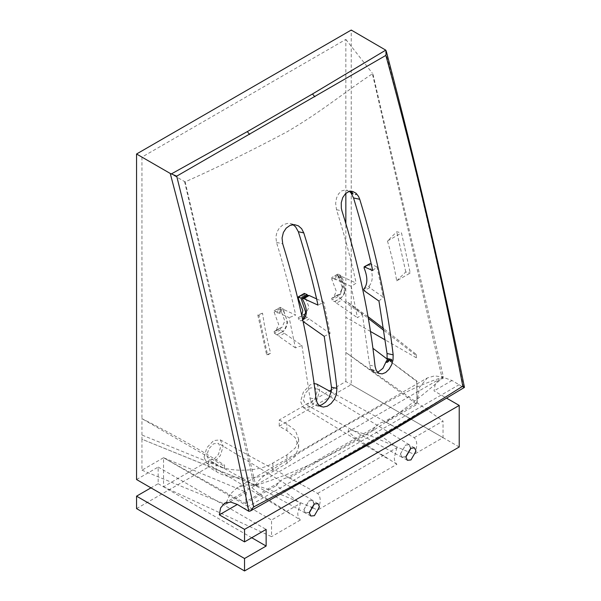 <?xml version="1.0" encoding="UTF-8"?>
<svg xmlns="http://www.w3.org/2000/svg" width="601" height="601" viewBox="0 0 601 601"><rect width="100%" height="100%" fill="white"/><g stroke="black" fill="none" stroke-linecap="round" stroke-linejoin="round"><path stroke-width="0.45" stroke-dasharray="3 2.25" d="M410.603 448.459L409.131 444.77L405.555 445.123L400.491 453.898L401.979 457.173L405.908 456.602M314.06 504.201L312.588 500.513L309.012 500.866L303.948 509.633L305.428 512.908L309.357 512.337M303.851 509.686L309.012 500.761L312.7 500.423L314.165 503.736L309.012 512.668L305.406 513.051L303.851 509.686M206.797 455.581L208.855 460.028L213.618 459.517L218.441 454.424L220.439 447.7L218.501 443.32L213.618 443.763L208.795 448.857L206.797 455.581M204.047 457.166L206.849 447.73L213.618 440.578L220.312 439.864L223.196 446.107L220.394 455.55L213.618 462.702L206.767 463.318L204.047 457.166M313.016 507.973L317.644 510.039C321.062 502.526 321.062 496.982 317.644 493.413L289.509 477.99L287.323 477.75C284.416 478.013 281.501 479.696 278.579 482.798L276.385 485.563L300.372 503.383L297.765 513.201C297.795 516.304 298.667 518.573 300.372 520.008L259.316 493.872L252.112 487.824L251.534 485.12L257.694 485.908L270.24 490.078L311.198 507.161M289.509 477.99L372.936 429.828L396.915 447.647L394.309 457.466C394.346 460.569 395.21 462.838 396.915 464.272L317.644 510.039M396.915 464.272L355.206 437.648L348.31 431.676L348.497 429.287L369.878 435.507L414.194 454.296C417.605 446.783 417.605 441.247 414.194 437.671L386.052 422.248L383.866 422.015C380.966 422.278 378.052 423.96 375.122 427.063L372.936 429.828M331.497 389.824L345.838 381.537L443.027 437.648L414.194 454.296M279.247 419.986L286.902 423.938L295.346 430.474L298.644 439.083L295.346 447.888L286.902 454.942L272.884 463.04C260.128 471.785 228.951 472.732 216.195 464.761L208.547 460.809L208.547 467.037L216.195 471.462C228.951 480.289 260.128 480.289 272.884 471.462L286.902 463.363L295.346 456.189L298.644 447.001L295.346 437.813L286.902 430.639L279.247 426.222L279.247 419.986L329.416 391.018M345.838 193.319L345.838 39.403L141.949 157.116L185.131 181.893C216.202 168.055 250.121 151.392 286.895 131.897C322.204 111.305 345.327 91.48 372.823 73.532L443.41 377.112C387.089 427.371 324.525 463.491 255.718 485.473L141.949 439.211L141.949 470.185L163.547 457.722L245.426 503.443L246.485 492.302L163.547 457.722L163.547 486.78L208.547 460.809M163.547 486.78L271.539 536.663L271.539 520.038L300.372 503.383M300.372 520.008L271.539 536.663M317.644 493.413L396.915 447.647M400.401 453.95L405.555 445.018L409.243 444.68L410.708 447.993L405.555 456.925L401.956 457.308L400.401 453.95M303.347 399.838L305.406 404.285L310.169 403.774L314.992 398.681L316.99 391.965L315.052 387.577L310.169 388.021L305.346 393.114L303.347 399.838M316.855 384.122L319.747 390.372L316.937 399.808L310.169 406.96L303.31 407.583L300.59 401.43L303.392 391.987L310.169 384.843L314.12 383.543M246.485 492.302L225.57 504.374L229.732 494.653L237.034 487.802L427.288 377.961L434.621 375.865L443.177 377.158L441.682 376.279L372.244 73.044L372.823 73.532M252.961 484.143L255.756 485.315L245.869 484.902L237.034 487.802M255.756 485.315C258.302 478.576 270.48 471.116 278.09 465.933L306.127 448.684L348.212 424.201C376.669 409.131 405.277 388.945 443.177 377.158M386.999 358.955L416.681 381.372L416.951 402.91L419.543 387.36L427.288 377.961M245.426 503.443L276.385 485.563M163.547 457.722L271.539 520.038M262.547 313.166L257.806 314.969L258.941 315.255L267.573 355.003L270.653 353.223C267.242 340.406 264.545 327.057 262.547 313.166L258.941 315.255M257.806 314.969L266.634 354.778L267.573 355.003M266.634 354.778L270.653 353.223M387.48 241.039C391.326 253.998 394.399 267.265 396.698 280.84L410.22 273.034L401.513 232.933L387.48 241.039L396.743 231.761L401.513 232.933M396.698 280.84L405.795 271.945L410.22 273.034M405.795 271.945L396.743 231.761M280.562 329.694L274.439 333.232L274.131 331.549L280.254 328.018L274.011 331.587L275.806 330.963L278.714 324.54L274.131 312.235L274.439 310.912L276.821 311.994L282.936 308.463L280.134 307.366L274.011 310.897L280.562 307.381L280.254 308.704L284.836 321.002L281.929 327.425L280.254 328.018L280.562 329.694L282.936 331.361L283.935 330.896L287.669 322.639L282.936 308.463M304.677 293.453L304.369 294.783L308.952 307.081L306.044 313.504L299.929 317.035L301.717 315.255M302.746 319.942L300.936 320.964L298.554 319.304L298.246 317.621L304.369 314.09L304.677 315.773L307.058 317.433L307.599 317.208L309.177 318.921L303.783 322.038M337.522 274.544L342.427 287.751L339.52 294.174L337.514 295.339L338.145 296.451L340.527 298.111L341.518 297.653L344.786 293.108C345.996 287.781 344.628 281.892 340.677 275.431L338.153 274.131L337.514 274.544L342.623 283.807L340.677 275.431M334.96 301.417L340.361 298.299L341.939 300.004L336.537 303.122L334.96 301.417L334.411 301.642L332.03 299.974L331.722 298.299L333.405 297.713L336.305 291.29L331.722 278.984L332.03 277.662L334.411 278.744L340.534 275.213M337.724 274.116L331.609 277.647L338.153 274.131L337.514 274.544L342.623 283.807M344.786 293.108L342.991 285.4L340.369 294.678L337.522 295.331L337.845 294.76L331.609 298.336L337.724 294.806M334.411 301.642L340.527 298.111M342.991 285.4L340.361 294.678L337.514 295.339M369.938 263.704L369.427 264.688L364.033 267.806M363.733 289.194L369.134 286.076L369.63 287.661L383.22 297.164L376.977 266.912L372.725 270.548M376.977 266.912L371.313 264.327M378.961 301.078L383.22 297.164M369.134 286.076C373.176 281.298 373.274 274.169 369.427 264.688M355.424 194.363L355.98 194.641M351.262 192.929L351.69 191.989L352.659 192.56L353.072 193.995M350.984 192.395L351.69 191.989M352.126 192.868L352.659 192.56M387.607 362.163L388.809 361.464L387.795 361.178M373.709 369.953L370.764 369.299L371.11 369.908C371.636 369.577 372.545 369.946 373.837 371.027L374.453 370.937L373.709 369.953L373.98 371.208L374.453 370.937M380.238 373.822L374.656 372.597L370.84 370.058C371.613 369.555 372.402 370.006 373.183 371.395L373.98 371.208M391.694 359.488L391.957 360.818L391.168 361.006M391.461 361.103L391.957 360.818M373.183 371.395L373.837 371.027M388.997 359.518L388.809 361.464M349.376 191.418L345.402 189.924L341.766 190.863L338.663 193.725L336.545 197.977L335.643 203.303L336.5 209.681C344.253 234.292 350.804 258.761 356.16 283.079L351.209 286.407L357.43 317.726L362.38 314.293L341.939 300.004M274.439 333.232L276.821 334.892L282.936 331.361M300.936 320.964L307.058 317.433M276.821 334.892L282.763 331.549C288.292 327.47 288.292 320.198 282.763 309.74L277.369 312.858L276.821 311.994M277.369 312.858L278.947 312.963L289.149 317.621L295.392 347.866L301.935 345.545L284.341 333.262L282.763 331.549L283.935 330.896M302.769 320.025L307.599 317.208M334.411 278.744L334.96 279.6L336.537 279.713L341.939 276.595L340.361 276.49L334.96 279.6M340.361 276.49C345.883 286.947 345.883 294.22 340.361 298.299L341.518 297.653M336.537 303.122L357.43 317.726M351.209 286.407L336.537 279.713M303.069 321.43L302.205 320.325M278.947 312.963L284.341 309.846L282.763 309.74M295.392 347.866L278.947 336.372L277.369 334.667M341.939 276.595L356.16 283.079M316.607 298.9L323.856 302.198L318.004 305.113M324.224 336.32L330.077 333.517L323.856 302.198M330.077 333.517L309.177 318.921M284.341 309.846L295.692 315.022L289.149 317.621M292.927 224.654L290.193 223.595L287.466 223.399L283.056 224.759L279.427 227.839L276.963 232.091L275.897 236.937L276.505 242.406C283.942 266.739 290.336 290.944 295.692 315.022M301.935 345.545L310.139 398.861L311.318 402.084L313.752 404.676L316.043 405.622L319.274 405.645M362.38 314.293L369.623 365.168L370.764 369.299M374.656 372.597L377.638 372.41M185.131 181.893L255.718 485.473M443.41 377.112L441.682 376.279M184.552 181.412L253.99 484.639L141.949 439.211L141.949 435.026L224.504 468.577L224.549 465.099L224.504 468.577M141.949 470.185L225.57 504.374M345.838 39.403L372.244 73.044M368.03 316.659L345.838 300.928L345.838 223.595M383.911 330.475L416.343 355.597L416.343 357.82L416.29 354.395L383.626 328.582M416.343 357.82L385.279 339.971M370.501 331.482L345.838 317.313L345.838 300.928L368.338 318.41M372.928 348.302L417.019 381.177L417.019 404.375L345.838 352.471L345.838 317.313M141.949 157.116L141.949 418.642L224.504 466.353M141.949 435.026L141.949 418.634C169.602 432.472 197.136 447.963 224.549 465.099M416.29 354.395L416.343 355.597M386.052 422.248L417.019 404.375M414.194 437.671L443.027 421.023L443.027 437.648M345.838 381.537L345.838 352.471L443.027 421.023M247.567 510.647C320.761 470.651 392.325 429.332 462.252 386.698L464.393 387.435M462.252 386.698L452.027 380.501L445.401 378.134L439.301 379.239L435.297 383.971L434.027 390.89L446.791 398.26M459.224 447.001L351.239 384.655L351.239 30.05M279.247 426.222L351.239 384.655M136.555 508.604L208.547 467.037M136.555 479.538L158.153 467.075L158.153 483.7L150.949 487.854M158.153 467.075L266.138 529.413M158.153 483.7L251.736 537.73M452.027 380.501L434.027 390.89M375.122 427.063L287.323 477.75M278.579 482.798L245.426 501.94M416.951 402.91L383.866 422.015M280.254 308.704L274.131 312.235M304.369 294.783L298.246 298.314M304.677 315.773L298.554 319.304M337.845 275.453L331.722 278.984M338.145 296.451L332.03 299.974M369.63 287.661L364.229 290.779M336.5 209.681L341.946 210.876M284.341 333.262L278.947 336.372M276.505 242.406L282.71 243.773M309.996 397.975L316.134 399.319M369.623 365.168L375.084 366.362M272.884 471.462L272.884 463.04M216.195 471.462L216.195 464.761M286.902 430.639L286.902 423.938M286.902 463.363L286.902 454.942M463.521 387.344C441.081 275.558 414.885 162.939 384.94 49.507M459.224 384.655L244.539 508.604M414.532 447.888L409.131 444.77M407.373 460.291L401.979 457.173M317.989 503.63L312.588 500.513M310.83 516.026L305.428 512.908M312.7 500.423L218.501 443.32M305.406 513.051L208.855 460.028M220.312 439.864L303.625 485.616M206.767 463.318L291.027 514.403M409.243 444.68L315.052 387.577M401.956 457.308L305.406 404.285M331.189 391.995L400.168 429.873M303.31 407.583L387.57 458.661M275.806 330.963L281.929 327.425M306.044 313.504L299.929 317.035M339.52 294.174L333.405 297.713M352.509 191.381L346.529 190.074M301.927 320.506L302.649 320.093M316.043 405.622L321.963 406.922M290.193 223.595L295.767 224.819M298.644 439.083L298.644 447.001M224.616 503.187L439.301 379.239"/><path stroke-width="0.9" d="M405.893 457.008L410.956 448.241L414.532 447.888L416.02 451.163L410.956 459.93L407.373 460.291L405.893 457.008M405.908 456.602L410.603 448.459M309.35 512.751L314.406 503.984L317.989 503.63L319.469 506.906L314.406 515.673L310.83 516.026L309.35 512.751M309.357 512.337L314.06 504.201M311.198 507.161L313.016 507.973M329.416 391.018L331.497 389.824M314.12 383.543L316.855 384.122L331.189 391.995M300.936 298.073L307.058 294.543L304.249 293.446L298.134 296.977L300.936 298.073L305.669 312.25L302.746 319.942M301.717 315.255L302.829 310.612L298.246 298.314L298.554 296.992L304.677 293.453M386.946 358.466L391.694 359.488L391.461 361.103L390.5 361.389L389.921 359.804L388.772 359.646L387.607 362.163L386.593 362.395L387.991 361.584L387.157 360.382L387.029 353.501L378.961 301.078L364.229 290.779L363.733 289.194C367.774 284.416 367.88 277.286 364.033 267.806L364.537 266.821L369.938 263.704L364.116 266.806L372.725 270.548C367.369 246.47 360.976 222.265 353.538 197.939L351.037 193.056L350.984 192.395L352.126 192.868L353.072 193.995L351.487 193.642M371.313 264.327L369.938 263.704M359.744 199.299C376.061 252.45 387.202 304.301 393.167 354.845L393.009 359.969L391.634 364.754L389.05 369.277L385.714 372.485L382.198 373.897L378.998 373.379L376.256 370.547L375.084 366.362C369.713 315.976 358.669 264.147 341.946 210.876L341.315 208.171L341.263 202.747L342.72 197.616L345.462 193.665L348.933 191.546L352.577 191.396L356.115 193.289L358.564 196.467L359.744 199.299L353.538 197.939M355.424 194.363L355.98 194.641L355.424 194.363M351.134 192.996L349.376 191.418M351.262 192.929L351.69 191.989M391.957 360.818L391.168 361.006L389.208 359.436L388.772 359.646M390.5 361.389L391.168 361.006M386.593 362.395L386.435 360.976L387.157 360.382M176.702 176.153L385.865 55.397C416.125 165.681 441.773 275.942 462.8 386.165C394.992 429.122 325.261 469.373 253.63 506.928C230.145 398.125 204.505 287.864 176.709 176.153L170.248 173.456L136.555 153.999L351.239 30.05L385.744 50.138L312.475 93.996L247.304 131.619L249.633 134.429M303.783 298.629L309.177 295.512L307.599 295.399L302.205 298.517L303.783 298.629L318.004 305.113C312.648 280.787 306.097 256.327 298.344 231.716L303.79 232.91C320.513 286.174 331.557 338.002 336.928 388.389L336.365 394.496L334.389 399.244L331.121 403.496L327.252 406.208L323.368 407.087L319.95 406.118L317.441 403.474L316.134 399.319C310.169 348.775 299.028 296.924 282.71 243.773L282.064 237.988L283.394 232.452L286.181 228.155L290.043 225.405L294.295 224.624L298.359 225.811L301.634 228.703L303.783 232.91M307.599 295.399L307.058 294.543M302.205 298.517C307.735 308.974 307.735 316.246 302.205 320.325M319.274 405.645L321.55 404.916L325.524 402.219L328.755 398.178L331.309 391.349L331.467 387.194L324.224 336.32L303.069 321.43M309.177 295.512L316.607 298.9M377.638 372.41L382.89 368.368L386.435 360.976M298.344 231.716L295.549 226.765L292.927 224.654M345.838 223.595L345.838 193.319M383.626 328.582L368.03 316.659M385.279 339.971L370.501 331.482M372.928 348.302L386.999 358.955M368.338 318.41L383.911 330.475M385.865 55.397L386.248 51.138L385.744 50.138M464.393 387.435L464.445 387.337C442.088 276.084 416.027 164.013 386.248 51.138M463.521 387.344C464.896 387.555 464.656 387.157 462.8 386.165M253.63 506.928L250.354 511.008L248.837 511.301L237.342 504.449L230.716 502.083L224.616 503.187L220.605 507.92L219.342 514.839L237.342 504.449M446.791 398.26L459.224 405.435L459.224 447.001L244.539 570.95L244.539 558.509L266.138 546.046L266.138 529.413L244.539 541.884L136.555 479.538L136.555 153.999M150.949 487.854L136.555 496.163L136.555 508.604L244.539 570.95M244.539 541.884L244.539 529.383L219.342 514.839M251.736 537.73L266.138 546.046M136.555 496.163L244.539 558.509M459.224 405.435L244.539 529.383M387.029 353.501L393.167 354.845M331.467 387.194L336.928 388.389M314.849 96.776L312.475 93.996M247.304 131.619L171.353 173.922M170.248 173.456C200.201 286.895 226.397 399.507 248.837 511.301M464.408 387.427L374.4 441.247L250.354 511.008"/></g></svg>
